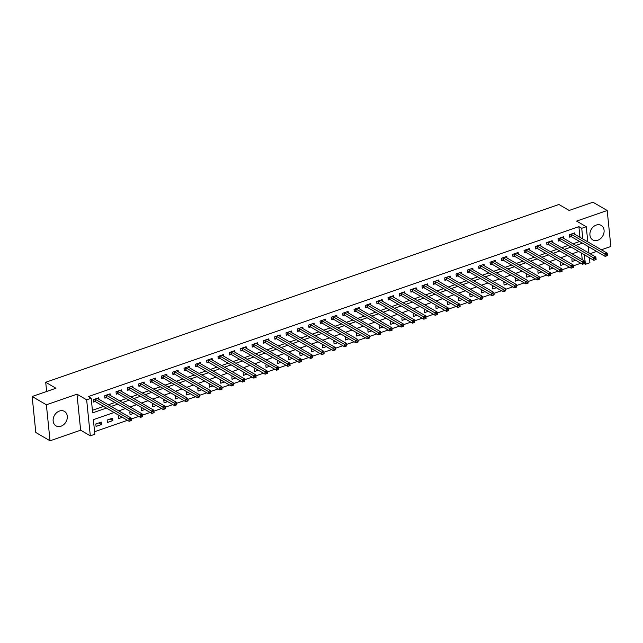 <?xml version="1.0" encoding="UTF-8"?>
<svg xmlns="http://www.w3.org/2000/svg" width="643" height="643" viewBox="0 0 643 643"><rect width="100%" height="100%" fill="white"/><g stroke="black" fill="none" stroke-linecap="round" stroke-linejoin="round"><path stroke-width="0.96" d="M60.989 426.213A8.383 6.631 120.2 0 0 67.089 419.099A8.383 6.631 120.2 0 0 64.437 411.375A8.383 6.631 120.2 0 0 59.445 411.03A8.383 6.631 120.2 0 0 53.353 418.151A8.383 6.631 120.2 0 0 55.997 425.867A8.383 6.631 120.2 0 0 60.989 426.213M597.781 240.257A8.383 6.631 120.2 0 0 603.873 233.136A8.383 6.631 120.2 0 0 601.229 225.412A8.383 6.631 120.2 0 0 596.238 225.074A8.383 6.631 120.2 0 0 590.137 232.187A8.383 6.631 120.2 0 0 592.79 239.911A8.383 6.631 120.2 0 0 597.781 240.257M114.02 412.501L93.364 419.654L94.843 434.258L90.309 435.825L86.652 399.817L91.185 398.242L92.672 412.846L106.433 408.072M80.64 430.191L76.975 394.183L46.376 404.785L32.15 396.498L35.807 432.506L50.033 440.793L80.64 430.191L90.309 435.825M590.049 253.712L596.656 251.421M601.382 249.781L610.85 246.502L607.193 210.494L576.586 221.096L586.263 226.73L587.798 241.872M589.414 257.73L589.92 262.738L585.387 264.313L584.423 254.829M584.246 263.646L585.387 264.313M94.585 431.702L127.451 420.313M131.26 418.995L138.784 416.391M142.593 415.065L150.116 412.46M153.934 411.142L161.449 408.538M165.267 407.212L172.782 404.608M176.6 403.29L184.115 400.685M187.933 399.359L195.448 396.755M199.266 395.437L206.789 392.833M210.599 391.507L218.122 388.902M221.939 387.584L229.455 384.98M233.272 383.654L240.787 381.05M244.605 379.732L252.12 377.128M255.938 375.801L263.453 373.197M267.271 371.879L274.794 369.275M278.604 367.949L286.127 365.345M289.945 364.026L297.46 361.414M301.278 360.096L308.793 357.492M312.611 356.166L320.126 353.562M323.943 352.243L331.458 349.639M335.276 348.313L342.799 345.709M346.609 344.391L354.132 341.787M357.95 340.46L365.465 337.856M369.283 336.538L376.798 333.934M380.616 332.608L388.131 330.004M391.949 328.686L399.464 326.081M403.282 324.755L410.805 322.151M414.614 320.833L422.138 318.229M425.955 316.903L433.47 314.298M437.288 312.98L444.803 310.376M448.621 309.05L456.136 306.446M459.954 305.128L467.469 302.515M471.287 301.197L478.81 298.593M482.62 297.267L490.143 294.663M493.961 293.345L501.476 290.74M505.294 289.414L512.809 286.81M516.626 285.492L524.141 282.888M527.959 281.562L535.474 278.958M539.292 277.639L546.815 275.035M550.625 273.709L558.148 271.105M561.966 269.787L569.481 267.183M573.299 265.856L580.814 263.252M46.376 404.785L50.033 440.793M32.15 396.498L55.949 388.251L45.709 382.28L558.92 204.49L569.168 210.454L592.967 202.207L607.193 210.494M582.245 259.692L581.577 253.173M572.953 258.671L571.852 259.057L572.101 261.484L575.662 260.254M561.62 262.601L560.519 262.979L560.768 265.414L564.329 264.177M550.279 266.524L549.186 266.909L549.427 269.337L552.996 268.107M538.947 270.454L537.845 270.832L538.095 273.267L541.663 272.029M527.614 274.376L526.513 274.762L526.762 277.197L530.322 275.96M516.281 278.306L515.18 278.684L515.429 281.12L518.989 279.882M504.948 282.229L503.847 282.615L504.096 285.05L507.657 283.812M493.615 286.159L492.514 286.537L492.763 288.972L496.324 287.743M482.274 290.089L481.181 290.467L481.422 292.903L484.991 291.665M470.941 294.012L469.848 294.39L470.089 296.825L473.658 295.595M459.608 297.942L458.507 298.32L458.756 300.755L462.317 299.517M448.275 301.864L447.174 302.25L447.424 304.678L450.984 303.448M436.943 305.795L435.841 306.172L436.091 308.608L439.651 307.37M425.61 309.717L424.509 310.103L424.758 312.53L428.318 311.3M414.269 313.647L413.176 314.025L413.417 316.46L416.985 315.223M402.936 317.57L401.843 317.955L402.084 320.383L405.653 319.153M391.603 321.5L390.502 321.878L390.751 324.313L394.312 323.075M380.27 325.422L379.169 325.808L379.418 328.235L382.979 327.006M368.937 329.353L367.836 329.73L368.085 332.166L371.646 330.928M357.604 333.275L356.503 333.661L356.752 336.088L360.313 334.858M346.264 337.205L345.17 337.583L345.412 340.018L348.98 338.781M334.931 341.128L333.838 341.513L334.079 343.949L337.647 342.711M323.598 345.058L322.497 345.436L322.746 347.871L326.306 346.641M312.265 348.988L311.164 349.366L311.413 351.801L314.974 350.564M300.932 352.911L299.831 353.288L300.08 355.724L303.641 354.494M289.599 356.841L288.498 357.219L288.747 359.654L292.308 358.416M278.258 360.763L277.165 361.141L277.406 363.576L280.975 362.347M266.925 364.694L265.832 365.071L266.073 367.507L269.642 366.269M255.593 368.616L254.491 369.002L254.741 371.429L258.301 370.199M244.26 372.546L243.158 372.924L243.408 375.359L246.968 374.122M232.927 376.468L231.826 376.854L232.075 379.282L235.635 378.052M221.594 380.399L220.493 380.777L220.742 383.212L224.303 381.974M210.253 384.321L209.16 384.707L209.401 387.134L212.97 385.904M198.92 388.251L197.827 388.629L198.068 391.065L201.637 389.827M187.587 392.174L186.486 392.56L186.735 394.987L190.296 393.757M176.254 396.104L175.153 396.482L175.402 398.917L178.963 397.679M164.921 400.026L163.82 400.412L164.069 402.848L167.63 401.61M153.589 403.957L152.487 404.334L152.737 406.77L156.297 405.532M142.248 407.887L141.155 408.265L141.404 410.7L144.964 409.462M130.915 411.809L129.822 412.187L130.063 414.622L133.631 413.393M119.582 415.74L118.481 416.117L118.73 418.553L122.299 417.315M112.589 418.159L107.148 420.04L107.397 422.475L112.838 420.594L112.589 418.159M101.256 422.089L95.815 423.97L96.064 426.405L101.506 424.517L101.256 422.089M579.97 237.307L578.885 226.641L88.34 396.586L91.185 398.242M92.407 410.29L103.587 406.416M108.313 404.777L114.92 402.494M119.646 400.854L126.253 398.564M130.987 396.924L137.586 394.641M142.32 393.002L148.919 390.711M153.653 389.071L160.252 386.789M164.986 385.149L171.593 382.858M176.319 381.219L182.925 378.936M187.652 377.296L194.258 375.006M198.992 373.366L205.591 371.075M210.325 369.444L216.924 367.153M221.658 365.513L228.257 363.223M232.991 361.583L239.598 359.3M244.324 357.661L250.931 355.37M255.657 353.73L262.264 351.448M266.998 349.808L273.596 347.517M278.331 345.878L284.929 343.595M289.663 341.955L296.262 339.665M300.996 338.025L307.603 335.742M312.329 334.103L318.936 331.812M323.662 330.172L330.269 327.89M335.003 326.25L341.602 323.959M346.336 322.32L352.935 320.037M357.669 318.398L364.268 316.107M369.002 314.467L375.608 312.176M380.334 310.545L386.941 308.254M391.667 306.615L398.274 304.324M403.008 302.684L409.607 300.402M414.341 298.762L420.94 296.471M425.674 294.832L432.273 292.549M437.007 290.909L443.614 288.619M448.34 286.979L454.947 284.696M459.673 283.057L466.279 280.766M471.014 279.126L477.612 276.844M482.346 275.204L488.945 272.913M493.679 271.274L500.278 268.991M505.012 267.351L511.619 265.061M516.345 263.421L522.952 261.138M527.678 259.499L534.285 257.208M539.019 255.568L545.618 253.278M550.352 251.646L556.951 249.355M561.685 247.716L568.283 245.425M573.017 243.785L579.624 241.503M574.979 234.406L574.818 232.838L569.376 234.719L569.626 237.154L571.105 236.648M563.646 238.328L563.485 236.761L558.044 238.649L558.293 241.085L559.772 240.57M552.313 242.258L552.152 240.691L546.711 242.572L546.96 245.007L548.431 244.501M540.98 246.181L540.819 244.613L535.378 246.502L535.627 248.937L537.098 248.423M529.647 250.111L529.486 248.544L524.045 250.432L524.294 252.86L525.765 252.353M518.306 254.033L518.154 252.474L512.712 254.355L512.953 256.79L514.432 256.276M506.973 257.964L506.813 256.396L501.379 258.285L501.62 260.712L503.099 260.206M495.64 261.894L495.48 260.327L490.038 262.207L490.287 264.643L491.766 264.128M484.308 265.816L484.147 264.249L478.705 266.138L478.955 268.565L480.425 268.059M472.975 269.747L472.814 268.179L467.373 270.06L467.622 272.495L469.093 271.981M461.642 273.669L461.481 272.102L456.04 273.99L456.289 276.418L457.76 275.911M450.301 277.599L450.148 276.032L444.707 277.913L444.948 280.348L446.427 279.834M438.968 281.521L438.807 279.954L433.374 281.843L433.615 284.278L435.094 283.764M427.635 285.452L427.474 283.885L422.033 285.765L422.282 288.201L423.761 287.686M416.302 289.374L416.142 287.807L410.7 289.696L410.949 292.131L412.42 291.617M404.969 293.304L404.809 291.737L399.367 293.618L399.616 296.053L401.087 295.547M393.637 297.227L393.476 295.659L388.034 297.548L388.284 299.984L389.754 299.469M382.296 301.157L382.143 299.59L376.702 301.471L376.943 303.906L378.422 303.4M370.963 305.079L370.802 303.512L365.369 305.401L365.61 307.836L367.089 307.322M359.63 309.01L359.469 307.442L354.028 309.331L354.277 311.759L355.756 311.252M348.297 312.932L348.136 311.373L342.695 313.254L342.944 315.689L344.415 315.174M336.964 316.862L336.803 315.295L331.362 317.184L331.611 319.611L333.082 319.105M325.631 320.793L325.471 319.225L320.029 321.106L320.278 323.542L321.749 323.027M314.29 324.715L314.138 323.148L308.696 325.036L308.937 327.464L310.416 326.957M302.957 328.645L302.797 327.078L297.363 328.959L297.605 331.394L299.083 330.88M291.625 332.568L291.464 331L286.022 332.889L286.272 335.316L287.751 334.81M280.292 336.498L280.131 334.931L274.69 336.811L274.939 339.247L276.41 338.732M268.959 340.42L268.798 338.853L263.357 340.742L263.606 343.169L265.077 342.663M257.626 344.351L257.465 342.783L252.024 344.664L252.273 347.099L253.744 346.585M246.285 348.273L246.132 346.706L240.691 348.594L240.932 351.03L242.411 350.515M234.952 352.203L234.791 350.636L229.358 352.517L229.599 354.952L231.078 354.446M223.619 356.126L223.459 354.558L218.017 356.447L218.266 358.882L219.745 358.368M212.286 360.056L212.126 358.489L206.684 360.369L206.933 362.805L208.412 362.298M200.954 363.978L200.793 362.411L195.351 364.3L195.601 366.735L197.071 366.221M189.621 367.909L189.46 366.341L184.019 368.222L184.268 370.657L185.739 370.151M178.28 371.831L178.127 370.272L172.686 372.152L172.935 374.588L174.406 374.073M166.947 375.761L166.786 374.194L161.353 376.083L161.594 378.51L163.073 378.004M155.614 379.691L155.453 378.124L150.012 380.005L150.261 382.44L151.74 381.926M144.281 383.614L144.12 382.046L138.679 383.935L138.928 386.363L140.407 385.856M132.948 387.544L132.788 385.977L127.346 387.858L127.595 390.293L129.066 389.779M121.615 391.466L121.455 389.899L116.013 391.788L116.262 394.215L117.733 393.709M110.274 395.397L110.122 393.829L104.68 395.71L104.93 398.146L106.4 397.631M98.942 399.319L98.781 397.752L93.348 399.641L93.589 402.068L95.068 401.562M45.709 382.28L46.642 391.474M76.975 394.183L86.652 399.817M578.885 226.641L581.73 228.297L586.263 226.73M583.948 250.159L583.458 249.87M578.724 251.509L572.117 253.792M567.391 255.432L560.784 257.722M556.058 259.362L549.452 261.645M544.717 263.284L538.119 265.575M533.385 267.215L526.786 269.505M522.052 271.137L515.453 273.428M510.719 275.067L504.112 277.358M499.386 278.998L492.779 281.28M488.053 282.92L481.446 285.211M476.72 286.85L470.113 289.133M465.379 290.773L458.78 293.063M454.046 294.703L447.448 296.986M442.714 298.625L436.115 300.916M431.381 302.556L424.774 304.838M420.048 306.478L413.441 308.769M408.715 310.408L402.108 312.691M397.374 314.331L390.775 316.621M386.041 318.261L379.442 320.544M374.708 322.183L368.109 324.474M363.375 326.114L356.769 328.404M352.042 330.036L345.436 332.327M340.71 333.966L334.103 336.257M329.369 337.896L322.77 340.179M318.036 341.819L311.437 344.109M306.703 345.749L300.104 348.032M295.37 349.671L288.763 351.962M284.037 353.602L277.43 355.884M272.704 357.524L266.098 359.815M261.363 361.454L254.765 363.737M250.031 365.377L243.432 367.667M238.698 369.307L232.099 371.59M227.365 373.229L220.758 375.52M216.032 377.16L209.425 379.442M204.699 381.082L198.092 383.373M193.358 385.012L186.759 387.303M182.025 388.935L175.426 391.225M170.692 392.865L164.094 395.156M159.36 396.787L152.753 399.078M148.027 400.718L141.42 403.008M136.694 404.648L130.087 406.931M125.353 408.57L118.754 410.861M588.273 246.542L588.94 253.061M582.815 238.963L581.73 228.297M111.159 406.432L117.765 404.15M122.492 402.51L129.098 400.219M133.832 398.58L140.431 396.297M145.165 394.657L151.764 392.367M156.498 390.727L163.097 388.444M167.831 386.805L174.438 384.514M179.164 382.874L185.771 380.592M190.497 378.952L197.104 376.661M201.838 375.022L208.436 372.739M213.171 371.099L219.769 368.809M224.503 367.169L231.102 364.886M235.836 363.247L242.443 360.956M247.169 359.316L253.776 357.034M258.502 355.394L265.109 353.103M269.843 351.464L276.442 349.173M281.176 347.541L287.775 345.251M292.509 343.611L299.108 341.32M303.842 339.681L310.448 337.398M315.174 335.759L321.781 333.468M326.507 331.828L333.114 329.546M337.848 327.906L344.447 325.615M349.181 323.976L355.78 321.693M360.514 320.053L367.113 317.763M371.847 316.123L378.454 313.84M383.18 312.201L389.787 309.91M394.513 308.27L401.119 305.988M405.854 304.348L412.452 302.057M417.186 300.418L423.785 298.135M428.519 296.495L435.118 294.205M439.852 292.565L446.459 290.274M451.185 288.643L457.792 286.352M462.518 284.712L469.125 282.422M473.859 280.782L480.458 278.499M485.192 276.86L491.791 274.569M496.525 272.929L503.123 270.647M507.857 269.007L514.464 266.716M519.19 265.077L525.797 262.794M530.523 261.154L537.13 258.864M541.864 257.224L548.463 254.941M553.197 253.302L559.796 251.011M564.53 249.371L571.129 247.089M575.863 245.449L582.47 243.158M98.789 422.941L101.506 424.517M110.13 419.011L112.838 420.594M606.437 254.885L606.534 255.858L607.442 255.544L607.338 254.572L606.437 254.885L604.942 253.961L607.209 253.173L607.45 255.609L605.184 256.396L604.942 253.961L571.249 234.341A1.077 0.442 -5.8 0 0 570.976 234.237L570.855 234.213M573.347 233.345L573.371 233.409A1.077 0.442 -5.8 0 0 573.516 233.554L607.209 253.173L607.338 254.572M606.534 255.858L605.184 256.396L571.498 236.769A1.077 0.442 -5.8 0 0 571.217 236.672L569.537 236.302M595.096 258.816L595.201 259.788L596.109 259.475L596.005 258.494L595.096 258.816L593.61 257.883L595.876 257.104L596.117 259.531L593.851 260.319L593.61 257.883L559.916 238.264A1.077 0.442 -5.8 0 0 559.643 238.167L559.523 238.135M562.014 237.275L562.038 237.331A1.077 0.442 -5.8 0 0 562.183 237.476L595.876 257.104L596.005 258.494M595.201 259.788L593.851 260.319L560.166 240.699A1.077 0.442 -5.8 0 0 559.884 240.595L558.204 240.225M583.764 262.738L583.868 263.71L584.768 263.397L584.672 262.424L583.764 262.738L582.269 261.814L584.535 261.026L584.784 263.461L582.518 264.249L582.269 261.814L548.583 242.194A1.077 0.442 -5.8 0 0 548.302 242.089L548.19 242.065M550.681 241.205L550.705 241.262A1.077 0.442 -5.8 0 0 550.85 241.406L584.535 261.026L584.672 262.424M583.868 263.71L582.518 264.249L548.833 244.621A1.077 0.442 -5.8 0 0 548.551 244.525L546.871 244.155M572.431 266.668L572.527 267.641L573.435 267.327L573.339 266.355L572.431 266.668L570.936 265.736L573.202 264.956L573.452 267.384L571.185 268.171L570.936 265.736L537.251 246.116A1.077 0.442 -5.8 0 0 536.969 246.02L536.857 245.988M539.34 245.128L539.373 245.184A1.077 0.442 -5.8 0 0 539.517 245.337L573.202 264.956L573.339 266.355M572.527 267.641L571.185 268.171L537.5 248.552A1.077 0.442 -5.8 0 0 537.218 248.447L535.539 248.077M561.098 270.59L561.194 271.563L562.103 271.25L562.006 270.277L561.098 270.59L559.603 269.666L561.869 268.878L562.119 271.314L559.852 272.102L559.603 269.666L525.918 250.047A1.077 0.442 -5.8 0 0 525.636 249.942L525.516 249.918M528.007 249.058L528.032 249.114A1.077 0.442 -5.8 0 0 528.184 249.259L561.869 268.878L562.006 270.277M561.194 271.563L559.852 272.102L526.159 252.474A1.077 0.442 -5.8 0 0 525.886 252.377L524.206 252.008M549.765 274.521L549.861 275.493L550.77 275.18L550.673 274.207L549.765 274.521L548.27 273.596L550.537 272.809L550.786 275.244L548.519 276.024L548.27 273.596L514.577 253.969A1.077 0.442 -5.8 0 0 514.304 253.872L514.183 253.84M516.675 252.98L516.699 253.037A1.077 0.442 -5.8 0 0 516.851 253.189L550.537 272.809L550.673 274.207M549.861 275.493L548.519 276.024L514.826 256.404A1.077 0.442 -5.8 0 0 514.553 256.3L512.873 255.938M538.432 278.443L538.529 279.416L539.437 279.102L539.332 278.13L538.432 278.443L536.937 277.519L539.204 276.731L539.453 279.166L537.178 279.954L536.937 277.519L503.244 257.899A1.077 0.442 -5.8 0 0 502.971 257.795L502.85 257.771M505.342 256.911L505.366 256.967A1.077 0.442 -5.8 0 0 505.511 257.112L539.204 276.731L539.332 278.13M538.529 279.416L537.178 279.954L503.493 260.335A1.077 0.442 -5.8 0 0 503.212 260.23L501.532 259.86M527.091 282.373L527.196 283.346L528.104 283.033L527.999 282.06L527.091 282.373L525.604 281.449L527.871 280.661L528.112 283.097L525.845 283.876L525.604 281.449L491.911 261.822A1.077 0.442 -5.8 0 0 491.638 261.725L491.517 261.701M494.009 260.833L494.033 260.889A1.077 0.442 -5.8 0 0 494.178 261.042L527.871 280.661L527.999 282.06M527.196 283.346L525.845 283.876L492.16 264.257A1.077 0.442 -5.8 0 0 491.879 264.16L490.199 263.791M515.758 286.296L515.863 287.268L516.763 286.955L516.667 285.982L515.758 286.296L514.263 285.371L516.53 284.584L516.779 287.019L514.513 287.807L514.263 285.371L480.578 265.752A1.077 0.442 -5.8 0 0 480.297 265.647L480.184 265.623M482.676 264.763L482.7 264.82A1.077 0.442 -5.8 0 0 482.845 264.964L516.53 284.584L516.667 285.982M515.863 287.268L514.513 287.807L480.827 268.187A1.077 0.442 -5.8 0 0 480.546 268.083L478.866 267.713M504.425 290.226L504.522 291.199L505.43 290.885L505.334 289.913L504.425 290.226L502.93 289.302L505.197 288.514L505.446 290.949L503.18 291.729L502.93 289.302L469.245 269.674A1.077 0.442 -5.8 0 0 468.964 269.578L468.851 269.554M471.335 268.686L471.367 268.742A1.077 0.442 -5.8 0 0 471.512 268.895L505.197 288.514L505.334 289.913M504.522 291.199L503.18 291.729L469.494 272.11A1.077 0.442 -5.8 0 0 469.213 272.013L467.533 271.643M493.093 294.148L493.189 295.121L494.097 294.807L494.001 293.835L493.093 294.148L491.598 293.224L493.864 292.436L494.113 294.872L491.847 295.659L491.598 293.224L457.912 273.605A1.077 0.442 -5.8 0 0 457.631 273.5L457.511 273.476M460.002 272.616L460.026 272.672A1.077 0.442 -5.8 0 0 460.179 272.817L493.864 292.436L494.001 293.835M493.189 295.121L491.847 295.659L458.154 276.04A1.077 0.442 -5.8 0 0 457.88 275.935L456.2 275.566M481.76 298.079L481.856 299.051L482.764 298.738L482.668 297.765L481.76 298.079L480.265 297.154L482.531 296.367L482.78 298.802L480.514 299.582L480.265 297.154L446.58 277.527A1.077 0.442 -5.8 0 0 446.298 277.43L446.178 277.406M448.669 276.538L448.693 276.603A1.077 0.442 -5.8 0 0 448.846 276.747L482.531 296.367L482.668 297.765M481.856 299.051L480.514 299.582L446.821 279.962A1.077 0.442 -5.8 0 0 446.547 279.866L444.868 279.496M470.427 302.001L470.523 302.974L471.432 302.66L471.327 301.688L470.427 302.001L468.932 301.077L471.198 300.297L471.448 302.724L469.173 303.512L468.932 301.077L435.239 281.457A1.077 0.442 -5.8 0 0 434.965 281.353L434.845 281.329M437.336 280.469L437.361 280.525A1.077 0.442 -5.8 0 0 437.505 280.669L471.198 300.297L471.327 301.688M470.523 302.974L469.173 303.512L435.488 283.893A1.077 0.442 -5.8 0 0 435.215 283.788L433.527 283.418M459.086 305.931L459.19 306.904L460.099 306.59L459.994 305.618L459.086 305.931L457.599 305.007L459.866 304.219L460.107 306.655L457.84 307.442L457.599 305.007L423.906 285.388A1.077 0.442 -5.8 0 0 423.633 285.283L423.512 285.259M426.004 284.391L426.028 284.455A1.077 0.442 -5.8 0 0 426.172 284.6L459.866 304.219L459.994 305.618M459.19 306.904L457.84 307.442L424.155 287.815A1.077 0.442 -5.8 0 0 423.874 287.718L422.194 287.349M447.753 309.854L447.858 310.834L448.758 310.513L448.661 309.54L447.753 309.854L446.258 308.929L448.525 308.15L448.774 310.577L446.507 311.365L446.258 308.929L412.573 289.31A1.077 0.442 -5.8 0 0 412.292 289.213L412.179 289.181M414.671 288.321L414.695 288.377A1.077 0.442 -5.8 0 0 414.839 288.522L448.525 308.15L448.661 309.54M447.858 310.834L446.507 311.365L412.822 291.745A1.077 0.442 -5.8 0 0 412.541 291.641L410.861 291.271M436.42 313.784L436.517 314.757L437.425 314.443L437.328 313.471L436.42 313.784L434.925 312.86L437.192 312.072L437.441 314.507L435.174 315.295L434.925 312.86L401.24 293.24A1.077 0.442 -5.8 0 0 400.959 293.136L400.846 293.112M403.33 292.243L403.362 292.308A1.077 0.442 -5.8 0 0 403.507 292.452L437.192 312.072L437.328 313.471M436.517 314.757L435.174 315.295L401.489 295.667A1.077 0.442 -5.8 0 0 401.208 295.571L399.528 295.201M425.087 317.714L425.184 318.687L426.092 318.373L425.996 317.393L425.087 317.714L423.592 316.782L425.859 316.002L426.108 318.43L423.841 319.217L423.592 316.782L389.907 297.162A1.077 0.442 -5.8 0 0 389.626 297.066L389.505 297.034M391.997 296.174L392.021 296.23A1.077 0.442 -5.8 0 0 392.174 296.375L425.859 316.002L425.996 317.393M425.184 318.687L423.841 319.217L390.148 299.598A1.077 0.442 -5.8 0 0 389.875 299.493L388.195 299.124M413.754 321.637L413.851 322.609L414.759 322.296L414.663 321.323L413.754 321.637L412.259 320.712L414.526 319.925L414.775 322.36L412.509 323.148L412.259 320.712L378.574 301.093A1.077 0.442 -5.8 0 0 378.293 300.988L378.172 300.964M380.664 300.104L380.688 300.16A1.077 0.442 -5.8 0 0 380.841 300.305L414.526 319.925L414.663 321.323M413.851 322.609L412.509 323.148L378.815 303.52A1.077 0.442 -5.8 0 0 378.542 303.424L376.862 303.054M402.422 325.567L402.518 326.54L403.426 326.226L403.322 325.245L402.422 325.567L400.927 324.635L403.193 323.855L403.442 326.282L401.176 327.07L400.927 324.635L367.233 305.015A1.077 0.442 -5.8 0 0 366.96 304.919L366.84 304.886M369.331 304.026L369.355 304.083A1.077 0.442 -5.8 0 0 369.5 304.227L403.193 323.855L403.322 325.245M402.518 326.54L401.176 327.07L367.483 307.45A1.077 0.442 -5.8 0 0 367.209 307.346L365.529 306.976M391.081 329.489L391.185 330.462L392.093 330.148L391.989 329.176L391.081 329.489L389.594 328.565L391.86 327.777L392.101 330.213L389.835 331L389.594 328.565L355.9 308.945A1.077 0.442 -5.8 0 0 355.627 308.841L355.507 308.817M357.998 307.957L358.022 308.013A1.077 0.442 -5.8 0 0 358.167 308.158L391.86 327.777L391.989 329.176M391.185 330.462L389.835 331L356.15 311.373A1.077 0.442 -5.8 0 0 355.868 311.276L354.189 310.907M379.748 333.42L379.852 334.392L380.752 334.079L380.656 333.106L379.748 333.42L378.253 332.495L380.519 331.708L380.769 334.143L378.502 334.923L378.253 332.495L344.568 312.868A1.077 0.442 -5.8 0 0 344.286 312.771L344.174 312.739M346.665 311.879L346.69 311.935A1.077 0.442 -5.8 0 0 346.834 312.088L380.519 331.708L380.656 333.106M379.852 334.392L378.502 334.923L344.817 315.303A1.077 0.442 -5.8 0 0 344.535 315.199L342.856 314.837M368.415 337.342L368.511 338.314L369.42 338.001L369.323 337.028L368.415 337.342L366.92 336.418L369.186 335.63L369.436 338.065L367.169 338.853L366.92 336.418L333.235 316.798A1.077 0.442 -5.8 0 0 332.953 316.694L332.841 316.669M335.325 315.809L335.357 315.866A1.077 0.442 -5.8 0 0 335.501 316.01L369.186 335.63L369.323 337.028M368.511 338.314L367.169 338.853L333.484 319.233A1.077 0.442 -5.8 0 0 333.203 319.129L331.523 318.759M357.082 341.272L357.178 342.245L358.087 341.931L357.99 340.959L357.082 341.272L355.587 340.348L357.854 339.56L358.103 341.996L355.836 342.775L355.587 340.348L321.902 320.72A1.077 0.442 -5.8 0 0 321.621 320.624L321.5 320.6M323.992 319.732L324.016 319.788A1.077 0.442 -5.8 0 0 324.168 319.941L357.854 339.56L357.99 340.959M357.178 342.245L355.836 342.775L322.143 323.156A1.077 0.442 -5.8 0 0 321.87 323.051L320.19 322.69M345.749 345.195L345.846 346.167L346.754 345.854L346.657 344.881L345.749 345.195L344.254 344.27L346.521 343.483L346.77 345.918L344.503 346.706L344.254 344.27L310.569 324.651A1.077 0.442 -5.8 0 0 310.288 324.546L310.167 324.522M312.659 323.662L312.683 323.718A1.077 0.442 -5.8 0 0 312.836 323.863L346.521 343.483L346.657 344.881M345.846 346.167L344.503 346.706L310.81 327.086A1.077 0.442 -5.8 0 0 310.537 326.982L308.857 326.612M334.416 349.125L334.513 350.097L335.421 349.784L335.316 348.811L334.416 349.125L332.921 348.201L335.188 347.413L335.437 349.848L333.17 350.628L332.921 348.201L299.228 328.573A1.077 0.442 -5.8 0 0 298.955 328.477L298.834 328.452M301.326 327.584L301.35 327.641A1.077 0.442 -5.8 0 0 301.495 327.793L335.188 347.413L335.316 348.811M334.513 350.097L333.17 350.628L299.477 331.008A1.077 0.442 -5.8 0 0 299.204 330.912L297.524 330.542M323.075 353.047L323.18 354.02L324.088 353.706L323.984 352.734L323.075 353.047L321.588 352.123L323.855 351.335L324.096 353.771L321.83 354.558L321.588 352.123L287.895 332.503A1.077 0.442 -5.8 0 0 287.622 332.399L287.501 332.375M289.993 331.515L290.017 331.571A1.077 0.442 -5.8 0 0 290.162 331.716L323.855 351.335L323.984 352.734M323.18 354.02L321.83 354.558L288.144 334.939A1.077 0.442 -5.8 0 0 287.863 334.834L286.183 334.464M311.742 356.978L311.847 357.95L312.747 357.637L312.651 356.664L311.742 356.978L310.248 356.053L312.514 355.266L312.763 357.701L310.497 358.481L310.248 356.053L276.562 336.426A1.077 0.442 -5.8 0 0 276.281 336.329L276.168 336.305M278.66 335.437L278.684 335.501A1.077 0.442 -5.8 0 0 278.829 335.646L312.514 355.266L312.651 356.664M311.847 357.95L310.497 358.481L276.811 338.861A1.077 0.442 -5.8 0 0 276.53 338.765L274.85 338.395M300.41 360.9L300.506 361.872L301.414 361.559L301.318 360.586L300.41 360.9L298.915 359.976L301.181 359.196L301.43 361.623L299.164 362.411L298.915 359.976L265.229 340.356A1.077 0.442 -5.8 0 0 264.948 340.251L264.836 340.227M267.319 339.367L267.351 339.424A1.077 0.442 -5.8 0 0 267.496 339.568L301.181 359.196L301.318 360.586M300.506 361.872L299.164 362.411L265.479 342.791A1.077 0.442 -5.8 0 0 265.197 342.687L263.517 342.317M289.077 364.83L289.173 365.803L290.081 365.489L289.985 364.517L289.077 364.83L287.582 363.906L289.848 363.118L290.097 365.554L287.831 366.341L287.582 363.906L253.897 344.286A1.077 0.442 -5.8 0 0 253.615 344.182L253.495 344.158M255.986 343.29L256.01 343.354A1.077 0.442 -5.8 0 0 256.163 343.499L289.848 363.118L289.985 364.517M289.173 365.803L287.831 366.341L254.138 346.714A1.077 0.442 -5.8 0 0 253.864 346.617L252.185 346.247M277.744 368.752L277.84 369.733L278.749 369.412L278.652 368.439L277.744 368.752L276.249 367.828L278.515 367.049L278.765 369.476L276.498 370.264L276.249 367.828L242.564 348.209A1.077 0.442 -5.8 0 0 242.282 348.104L242.162 348.08M244.653 347.22L244.678 347.276A1.077 0.442 -5.8 0 0 244.83 347.421L278.515 367.049L278.652 368.439M277.84 369.733L276.498 370.264L242.805 350.644A1.077 0.442 -5.8 0 0 242.532 350.539L240.852 350.17M266.411 372.683L266.507 373.655L267.416 373.342L267.311 372.369L266.411 372.683L264.916 371.758L267.183 370.971L267.432 373.406L265.165 374.194L264.916 371.758L231.223 352.139A1.077 0.442 -5.8 0 0 230.95 352.034L230.829 352.01M233.321 351.142L233.345 351.207A1.077 0.442 -5.8 0 0 233.489 351.351L267.183 370.971L267.311 372.369M266.507 373.655L265.165 374.194L231.472 354.566A1.077 0.442 -5.8 0 0 231.199 354.47L229.519 354.1M255.078 376.605L255.175 377.586L256.083 377.272L255.978 376.292L255.078 376.605L253.583 375.681L255.85 374.901L256.091 377.328L253.824 378.116L253.583 375.681L219.89 356.061A1.077 0.442 -5.8 0 0 219.617 355.965L219.496 355.933M221.988 355.073L222.012 355.129A1.077 0.442 -5.8 0 0 222.156 355.274L255.85 374.901L255.978 376.292M255.175 377.586L253.824 378.116L220.139 358.497A1.077 0.442 -5.8 0 0 219.858 358.392L218.178 358.022M243.737 380.535L243.842 381.508L244.742 381.195L244.645 380.222L243.737 380.535L242.242 379.611L244.517 378.823L244.758 381.259L242.491 382.046L242.242 379.611L208.557 359.992A1.077 0.442 -5.8 0 0 208.276 359.887L208.163 359.863M210.655 359.003L210.679 359.059A1.077 0.442 -5.8 0 0 210.824 359.204L244.517 378.823L244.645 380.222M243.842 381.508L242.491 382.046L208.806 362.419A1.077 0.442 -5.8 0 0 208.525 362.322L206.845 361.953M232.404 384.466L232.501 385.438L233.409 385.125L233.313 384.144L232.404 384.466L230.909 383.533L233.176 382.754L233.425 385.181L231.159 385.969L230.909 383.533L197.224 363.914A1.077 0.442 -5.8 0 0 196.943 363.817L196.83 363.785M199.314 362.925L199.346 362.982A1.077 0.442 -5.8 0 0 199.491 363.126L233.176 382.754L233.313 384.144M232.501 385.438L231.159 385.969L197.473 366.349A1.077 0.442 -5.8 0 0 197.192 366.245L195.512 365.875M221.071 388.388L221.168 389.361L222.076 389.047L221.98 388.075L221.071 388.388L219.576 387.464L221.843 386.676L222.092 389.111L219.826 389.899L219.576 387.464L185.891 367.844A1.077 0.442 -5.8 0 0 185.61 367.74L185.489 367.716M187.981 366.856L188.013 366.912A1.077 0.442 -5.8 0 0 188.158 367.057L221.843 386.676L221.98 388.075M221.168 389.361L219.826 389.899L186.132 370.272A1.077 0.442 -5.8 0 0 185.859 370.175L184.179 369.805M209.739 392.318L209.835 393.291L210.743 392.977L210.647 392.005L209.739 392.318L208.244 391.394L210.51 390.606L210.759 393.042L208.493 393.821L208.244 391.394L174.558 371.767A1.077 0.442 -5.8 0 0 174.277 371.67L174.157 371.638M176.648 370.778L176.672 370.834A1.077 0.442 -5.8 0 0 176.825 370.987L210.51 390.606L210.647 392.005M209.835 393.291L208.493 393.821L174.8 374.202A1.077 0.442 -5.8 0 0 174.526 374.097L172.846 373.736M198.406 396.241L198.502 397.213L199.41 396.9L199.314 395.927L198.406 396.241L196.911 395.316L199.177 394.529L199.426 396.964L197.16 397.752L196.911 395.316L163.218 375.697A1.077 0.442 -5.8 0 0 162.944 375.592L162.824 375.568M165.315 374.708L165.339 374.765A1.077 0.442 -5.8 0 0 165.484 374.909L199.177 394.529L199.314 395.927M198.502 397.213L197.16 397.752L163.467 378.132A1.077 0.442 -5.8 0 0 163.193 378.028L161.514 377.658M187.073 400.171L187.169 401.144L188.077 400.83L187.973 399.858L187.073 400.171L185.578 399.247L187.844 398.459L188.086 400.894L185.819 401.674L185.578 399.247L151.885 379.619A1.077 0.442 -5.8 0 0 151.611 379.523L151.491 379.499M153.982 378.631L154.007 378.687A1.077 0.442 -5.8 0 0 154.151 378.84L187.844 398.459L187.973 399.858M187.169 401.144L185.819 401.674L152.134 382.055A1.077 0.442 -5.8 0 0 151.852 381.95L150.173 381.588M175.732 404.093L175.836 405.066L176.737 404.752L176.64 403.78L175.732 404.093L174.237 403.169L176.512 402.381L176.753 404.817L174.486 405.604L174.237 403.169L140.552 383.549A1.077 0.442 -5.8 0 0 140.278 383.445L140.158 383.421M142.65 382.561L142.674 382.617A1.077 0.442 -5.8 0 0 142.818 382.762L176.512 402.381L176.64 403.78M175.836 405.066L174.486 405.604L140.801 385.985A1.077 0.442 -5.8 0 0 140.52 385.88L138.84 385.511M164.399 408.024L164.495 408.996L165.404 408.683L165.307 407.71L164.399 408.024L162.904 407.099L165.171 406.312L165.42 408.747L163.153 409.527L162.904 407.099L129.219 387.472A1.077 0.442 -5.8 0 0 128.938 387.375L128.825 387.351M131.309 386.483L131.341 386.539A1.077 0.442 -5.8 0 0 131.485 386.692L165.171 406.312L165.307 407.71M164.495 408.996L163.153 409.527L129.468 389.907A1.077 0.442 -5.8 0 0 129.187 389.811L127.507 389.441M153.066 411.946L153.163 412.919L154.071 412.605L153.974 411.633L153.066 411.946L151.571 411.022L153.838 410.234L154.087 412.669L151.82 413.457L151.571 411.022L117.886 391.402A1.077 0.442 -5.8 0 0 117.605 391.298L117.484 391.274M119.976 390.414L120.008 390.47A1.077 0.442 -5.8 0 0 120.153 390.614L153.838 410.234L153.974 411.633M153.163 412.919L151.82 413.457L118.135 393.837A1.077 0.442 -5.8 0 0 117.854 393.733L116.174 393.363M141.733 415.876L141.83 416.849L142.738 416.535L142.642 415.563L141.733 415.876L140.238 414.952L142.505 414.164L142.754 416.6L140.487 417.379L140.238 414.952L106.553 395.324A1.077 0.442 -5.8 0 0 106.272 395.228L106.151 395.204M108.643 394.336L108.667 394.4A1.077 0.442 -5.8 0 0 108.82 394.545L142.505 414.164L142.642 415.563M141.83 416.849L140.487 417.379L106.794 397.76A1.077 0.442 -5.8 0 0 106.521 397.663L104.841 397.294M130.4 419.799L130.497 420.771L131.405 420.458L131.309 419.485L130.4 419.799L128.905 418.874L131.172 418.095L131.421 420.522L129.155 421.31L128.905 418.874L95.212 399.255A1.077 0.442 -5.8 0 0 94.939 399.15L94.818 399.126M97.31 398.266L97.334 398.322A1.077 0.442 -5.8 0 0 97.479 398.467L131.172 418.095L131.309 419.485M130.497 420.771L129.155 421.31L95.461 401.69A1.077 0.442 -5.8 0 0 95.188 401.586L93.508 401.216M571.249 234.341L571.498 236.769M570.976 234.237L571.217 236.672M559.916 238.264L560.166 240.699M559.643 238.167L559.884 240.595M548.583 242.194L548.833 244.621M548.302 242.089L548.551 244.525M537.251 246.116L537.5 248.552M536.969 246.02L537.218 248.447M525.918 250.047L526.159 252.474M525.636 249.942L525.886 252.377M514.577 253.969L514.826 256.404M514.304 253.872L514.553 256.3M503.244 257.899L503.493 260.335M502.971 257.795L503.212 260.23M491.911 261.822L492.16 264.257M491.638 261.725L491.879 264.16M480.578 265.752L480.827 268.187M480.297 265.647L480.546 268.083M469.245 269.674L469.494 272.11M468.964 269.578L469.213 272.013M457.912 273.605L458.154 276.04M457.631 273.5L457.88 275.935M446.58 277.527L446.821 279.962M446.298 277.43L446.547 279.866M435.239 281.457L435.488 283.893M434.965 281.353L435.215 283.788M423.906 285.388L424.155 287.815M423.633 285.283L423.874 287.718M412.573 289.31L412.822 291.745M412.292 289.213L412.541 291.641M401.24 293.24L401.489 295.667M400.959 293.136L401.208 295.571M389.907 297.162L390.148 299.598M389.626 297.066L389.875 299.493M378.574 301.093L378.815 303.52M378.293 300.988L378.542 303.424M367.233 305.015L367.483 307.45M366.96 304.919L367.209 307.346M355.9 308.945L356.15 311.373M355.627 308.841L355.868 311.276M344.568 312.868L344.817 315.303M344.286 312.771L344.535 315.199M333.235 316.798L333.484 319.233M332.953 316.694L333.203 319.129M321.902 320.72L322.143 323.156M321.621 320.624L321.87 323.051M310.569 324.651L310.81 327.086M310.288 324.546L310.537 326.982M299.228 328.573L299.477 331.008M298.955 328.477L299.204 330.912M287.895 332.503L288.144 334.939M287.622 332.399L287.863 334.834M276.562 336.426L276.811 338.861M276.281 336.329L276.53 338.765M265.229 340.356L265.479 342.791M264.948 340.251L265.197 342.687M253.897 344.286L254.138 346.714M253.615 344.182L253.864 346.617M242.564 348.209L242.805 350.644M242.282 348.104L242.532 350.539M231.223 352.139L231.472 354.566M230.95 352.034L231.199 354.47M219.89 356.061L220.139 358.497M219.617 355.965L219.858 358.392M208.557 359.992L208.806 362.419M208.276 359.887L208.525 362.322M197.224 363.914L197.473 366.349M196.943 363.817L197.192 366.245M185.891 367.844L186.132 370.272M185.61 367.74L185.859 370.175M174.558 371.767L174.8 374.202M174.277 371.67L174.526 374.097M163.218 375.697L163.467 378.132M162.944 375.592L163.193 378.028M151.885 379.619L152.134 382.055M151.611 379.523L151.852 381.95M140.552 383.549L140.801 385.985M140.278 383.445L140.52 385.88M129.219 387.472L129.468 389.907M128.938 387.375L129.187 389.811M117.886 391.402L118.135 393.837M117.605 391.298L117.854 393.733M106.553 395.324L106.794 397.76M106.272 395.228L106.521 397.663M95.212 399.255L95.461 401.69M94.939 399.15L95.188 401.586"/></g></svg>
